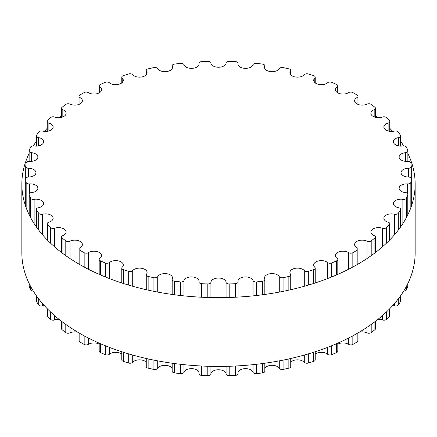 <?xml version="1.0" encoding="UTF-8"?>
<svg xmlns="http://www.w3.org/2000/svg" width="437" height="437" viewBox="0 0 437 437"><rect width="100%" height="100%" fill="white"/><g stroke="black" fill="none" stroke-linecap="round" stroke-linejoin="round"><path stroke-width="0.66" d="M357.073 247.757A7.587 4.381 180 0 1 354.609 244.529A7.587 4.381 180 0 1 358.952 240.574A7.587 4.381 180 0 1 367.004 241.142A2.95 1.704 0 0 0 371.204 240.863A193.083 111.473 0 0 0 374.902 238.012A2.95 1.704 0 0 0 375.459 237.012A2.95 1.704 0 0 0 374.176 235.609A7.587 4.381 180 0 1 370.871 231.992A7.587 4.381 180 0 1 374.728 228.18A7.587 4.381 180 0 1 382.375 228.24A2.95 1.704 0 0 0 386.466 227.622A193.083 111.473 0 0 0 389.422 224.498A2.95 1.704 0 0 0 389.76 223.706A2.95 1.704 0 0 0 388.111 222.176A7.587 4.381 180 0 1 383.872 218.243A7.587 4.381 180 0 1 394.414 214.212A2.95 1.704 0 0 0 398.309 213.261A193.083 111.473 0 0 0 400.467 209.924A2.95 1.704 0 0 0 400.636 209.356A2.95 1.704 0 0 0 398.599 207.739A7.587 4.381 180 0 1 393.349 203.571A7.587 4.381 180 0 1 402.87 199.332A2.95 1.704 0 0 0 406.492 198.076A193.083 111.473 0 0 0 407.803 194.596A2.95 1.704 0 0 0 407.863 194.257A2.95 1.704 0 0 0 405.416 192.58A7.587 4.381 180 0 1 399.118 188.265A7.587 4.381 180 0 1 407.574 183.911A2.95 1.704 0 0 0 410.846 182.371A193.083 111.473 0 0 0 411.288 178.815A2.95 1.704 0 0 0 411.293 178.722A2.95 1.704 0 0 0 408.426 177.023A7.587 4.381 180 0 1 401.051 172.642A7.587 4.381 180 0 1 408.426 168.267A2.95 1.704 0 0 0 411.293 166.563A2.95 1.704 0 0 0 411.288 166.47A193.083 111.473 0 0 0 410.846 162.914A2.95 1.704 0 0 0 407.574 161.373A7.587 4.381 180 0 1 399.118 157.02A7.587 4.381 180 0 1 405.416 152.704A2.95 1.704 0 0 0 407.863 151.027A2.95 1.704 0 0 0 407.803 150.689A193.083 111.473 0 0 0 406.492 147.209A2.95 1.704 0 0 0 402.87 145.953A7.587 4.381 180 0 1 393.349 141.714A7.587 4.381 180 0 1 398.599 137.551A2.95 1.704 0 0 0 400.636 135.929A2.95 1.704 0 0 0 400.467 135.361A193.083 111.473 0 0 0 398.309 132.023A2.95 1.704 0 0 0 394.414 131.073A7.587 4.381 180 0 1 383.872 127.041A7.587 4.381 180 0 1 388.111 123.108A2.95 1.704 0 0 0 389.76 121.579A2.95 1.704 0 0 0 389.422 120.787A193.083 111.473 0 0 0 386.466 117.662A2.95 1.704 0 0 0 382.375 117.045A7.587 4.381 180 0 1 374.728 117.105A7.587 4.381 180 0 1 370.871 113.292A7.587 4.381 180 0 1 374.176 109.676A2.95 1.704 0 0 0 375.459 108.272A2.95 1.704 0 0 0 374.902 107.273A193.083 111.473 0 0 0 371.204 104.421A2.95 1.704 0 0 0 367.004 104.143A7.587 4.381 180 0 1 358.952 104.711A7.587 4.381 180 0 1 354.609 100.756A7.587 4.381 180 0 1 357.073 97.527A2.95 1.704 0 0 0 358.029 96.271A2.95 1.704 0 0 0 357.193 95.086A193.083 111.473 0 0 0 352.834 92.568A2.95 1.704 0 0 0 348.606 92.639A7.587 4.381 180 0 1 340.265 93.764A7.587 4.381 180 0 1 335.43 89.678A7.587 4.381 180 0 1 337.146 86.903A2.95 1.704 0 0 0 337.812 85.827A2.95 1.704 0 0 0 336.665 84.483A193.083 111.473 0 0 0 331.727 82.347A2.95 1.704 0 0 0 327.564 82.762A7.587 4.381 180 0 1 319.059 84.478A7.587 4.381 180 0 1 313.711 80.293A7.587 4.381 180 0 1 314.804 78.032A2.95 1.704 0 0 0 315.224 77.152A2.95 1.704 0 0 0 313.733 75.667A193.083 111.473 0 0 0 308.314 73.962A2.95 1.704 0 0 0 304.294 74.716A7.587 4.381 180 0 1 295.773 77.054A7.587 4.381 180 0 1 289.9 72.788A7.587 4.381 180 0 1 290.501 71.078A2.95 1.704 0 0 0 290.731 70.417A2.95 1.704 0 0 0 288.857 68.833A193.083 111.473 0 0 0 283.078 67.588A2.95 1.704 0 0 0 279.287 68.664A7.587 4.381 180 0 1 270.885 71.641A7.587 4.381 180 0 1 264.483 67.314A7.587 4.381 180 0 1 264.729 66.2A2.95 1.704 0 0 0 264.827 65.763A2.95 1.704 0 0 0 262.555 64.108A193.083 111.473 0 0 0 256.524 63.349A2.95 1.704 0 0 0 253.034 64.731A7.587 4.381 180 0 1 244.911 68.347A7.587 4.381 180 0 1 237.974 63.982A7.587 4.381 180 0 1 238.023 63.485A2.95 1.704 0 0 0 238.039 63.289A2.95 1.704 0 0 0 235.352 61.59A193.083 111.473 0 0 0 229.196 61.338A2.95 1.704 0 0 0 226.082 62.988A7.587 4.381 180 0 1 218.5 67.249A7.587 4.381 180 0 1 210.918 62.988A2.95 1.704 0 0 0 207.804 61.338A193.083 111.473 0 0 0 201.648 61.59A2.95 1.704 0 0 0 198.961 63.289A2.95 1.704 0 0 0 198.977 63.485A7.587 4.381 180 0 1 199.026 63.982A7.587 4.381 180 0 1 192.089 68.347A7.587 4.381 180 0 1 183.966 64.731A2.95 1.704 0 0 0 180.476 63.349A193.083 111.473 0 0 0 174.445 64.108A2.95 1.704 0 0 0 172.173 65.763A2.95 1.704 0 0 0 172.271 66.2A7.587 4.381 180 0 1 172.517 67.314A7.587 4.381 180 0 1 166.115 71.641A7.587 4.381 180 0 1 157.713 68.664A2.95 1.704 0 0 0 153.922 67.588A193.083 111.473 0 0 0 148.143 68.833A2.95 1.704 0 0 0 146.269 70.417A2.95 1.704 0 0 0 146.499 71.078A7.587 4.381 180 0 1 147.1 72.788A7.587 4.381 180 0 1 141.227 77.054A7.587 4.381 180 0 1 132.706 74.716A2.95 1.704 0 0 0 128.686 73.962A193.083 111.473 0 0 0 123.267 75.667A2.95 1.704 0 0 0 121.776 77.152A2.95 1.704 0 0 0 122.196 78.032A7.587 4.381 180 0 1 123.289 80.293A7.587 4.381 180 0 1 117.941 84.478A7.587 4.381 180 0 1 109.436 82.762A2.95 1.704 0 0 0 105.273 82.347A193.083 111.473 0 0 0 100.335 84.483A2.95 1.704 0 0 0 99.188 85.827A2.95 1.704 0 0 0 99.855 86.903A7.587 4.381 180 0 1 101.57 89.678A7.587 4.381 180 0 1 96.735 93.764A7.587 4.381 180 0 1 88.394 92.639A2.95 1.704 0 0 0 84.166 92.568A193.083 111.473 0 0 0 79.807 95.086A2.95 1.704 0 0 0 78.971 96.271A2.95 1.704 0 0 0 79.927 97.527A7.587 4.381 180 0 1 82.391 100.756A7.587 4.381 180 0 1 78.048 104.711A7.587 4.381 180 0 1 69.996 104.143A2.95 1.704 0 0 0 65.796 104.421A193.083 111.473 0 0 0 62.098 107.273A2.95 1.704 0 0 0 61.541 108.272A2.95 1.704 0 0 0 62.824 109.676A7.587 4.381 180 0 1 66.129 113.292A7.587 4.381 180 0 1 62.273 117.105A7.587 4.381 180 0 1 54.625 117.045A2.95 1.704 0 0 0 50.534 117.662A193.083 111.473 0 0 0 47.578 120.787A2.95 1.704 0 0 0 47.24 121.579A2.95 1.704 0 0 0 48.889 123.108A7.587 4.381 180 0 1 53.128 127.041A7.587 4.381 180 0 1 42.586 131.073A2.95 1.704 0 0 0 38.691 132.023A193.083 111.473 0 0 0 36.533 135.361A2.95 1.704 0 0 0 36.364 135.929A2.95 1.704 0 0 0 38.401 137.551A7.587 4.381 180 0 1 43.651 141.714A7.587 4.381 180 0 1 34.13 145.953A2.95 1.704 0 0 0 30.508 147.209A193.083 111.473 0 0 0 29.197 150.689A2.95 1.704 0 0 0 29.137 151.027A2.95 1.704 0 0 0 31.584 152.704A7.587 4.381 180 0 1 37.882 157.02A7.587 4.381 180 0 1 29.426 161.373A2.95 1.704 0 0 0 26.154 162.914A193.083 111.473 0 0 0 25.712 166.47A2.95 1.704 0 0 0 25.707 166.563A2.95 1.704 0 0 0 28.574 168.267A7.587 4.381 180 0 1 35.949 172.642A7.587 4.381 180 0 1 28.574 177.023A2.95 1.704 0 0 0 25.707 178.722A2.95 1.704 0 0 0 25.712 178.815A193.083 111.473 0 0 0 26.154 182.371A2.95 1.704 0 0 0 29.426 183.911A7.587 4.381 180 0 1 37.882 188.265A7.587 4.381 180 0 1 31.584 192.58A2.95 1.704 0 0 0 29.137 194.257A2.95 1.704 0 0 0 29.197 194.596A193.083 111.473 0 0 0 30.508 198.076A2.95 1.704 0 0 0 34.13 199.332A7.587 4.381 180 0 1 43.651 203.571A7.587 4.381 180 0 1 38.401 207.739A2.95 1.704 0 0 0 36.364 209.356A2.95 1.704 0 0 0 36.533 209.924A193.083 111.473 0 0 0 38.691 213.261A2.95 1.704 0 0 0 42.586 214.212A7.587 4.381 180 0 1 53.128 218.243A7.587 4.381 180 0 1 48.889 222.176A2.95 1.704 0 0 0 47.24 223.706A2.95 1.704 0 0 0 47.578 224.498A193.083 111.473 0 0 0 50.534 227.622A2.95 1.704 0 0 0 54.625 228.24A7.587 4.381 180 0 1 62.273 228.18A7.587 4.381 180 0 1 66.129 231.992A7.587 4.381 180 0 1 62.824 235.609A2.95 1.704 0 0 0 61.541 237.012A2.95 1.704 0 0 0 62.098 238.012A193.083 111.473 0 0 0 65.796 240.863A2.95 1.704 0 0 0 69.996 241.142A7.587 4.381 180 0 1 78.048 240.574A7.587 4.381 180 0 1 82.391 244.529A7.587 4.381 180 0 1 79.927 247.757A2.95 1.704 0 0 0 78.971 249.014A2.95 1.704 0 0 0 79.807 250.199A193.083 111.473 0 0 0 84.166 252.717A2.95 1.704 0 0 0 88.394 252.646A7.587 4.381 180 0 1 96.735 251.526A7.587 4.381 180 0 1 101.57 255.607A7.587 4.381 180 0 1 99.855 258.382A2.95 1.704 0 0 0 99.188 259.458A2.95 1.704 0 0 0 100.335 260.807A193.083 111.473 0 0 0 105.273 262.937A2.95 1.704 0 0 0 109.436 262.522A7.587 4.381 180 0 1 117.941 260.807A7.587 4.381 180 0 1 123.289 264.991A7.587 4.381 180 0 1 122.196 267.258A2.95 1.704 0 0 0 121.776 268.138A2.95 1.704 0 0 0 123.267 269.618A193.083 111.473 0 0 0 128.686 271.322A2.95 1.704 0 0 0 132.706 270.569A7.587 4.381 180 0 1 141.227 268.231A7.587 4.381 180 0 1 147.1 272.497A7.587 4.381 180 0 1 146.499 274.207A2.95 1.704 0 0 0 146.269 274.868A2.95 1.704 0 0 0 148.143 276.452A193.083 111.473 0 0 0 153.922 277.697A2.95 1.704 0 0 0 157.713 276.621A7.587 4.381 180 0 1 166.115 273.644A7.587 4.381 180 0 1 172.517 277.97A7.587 4.381 180 0 1 172.271 279.09A2.95 1.704 0 0 0 172.173 279.522A2.95 1.704 0 0 0 174.445 281.177A193.083 111.473 0 0 0 180.476 281.936A2.95 1.704 0 0 0 183.966 280.554A7.587 4.381 180 0 1 192.089 276.938A7.587 4.381 180 0 1 199.026 281.302A7.587 4.381 180 0 1 198.977 281.805A2.95 1.704 0 0 0 198.961 281.996A2.95 1.704 0 0 0 201.648 283.695A193.083 111.473 0 0 0 207.804 283.946A2.95 1.704 0 0 0 210.918 282.297A7.587 4.381 180 0 1 218.5 278.041A7.587 4.381 180 0 1 226.082 282.297A2.95 1.704 0 0 0 229.196 283.946A193.083 111.473 0 0 0 235.352 283.695A2.95 1.704 0 0 0 238.039 281.996A2.95 1.704 0 0 0 238.023 281.805A7.587 4.381 180 0 1 237.974 281.302A7.587 4.381 180 0 1 244.911 276.938A7.587 4.381 180 0 1 253.034 280.554A2.95 1.704 0 0 0 256.524 281.936A193.083 111.473 0 0 0 262.555 281.177A2.95 1.704 0 0 0 264.827 279.522A2.95 1.704 0 0 0 264.729 279.09A7.587 4.381 180 0 1 264.483 277.97A7.587 4.381 180 0 1 270.885 273.644A7.587 4.381 180 0 1 279.287 276.621A2.95 1.704 0 0 0 283.078 277.697A193.083 111.473 0 0 0 288.857 276.452A2.95 1.704 0 0 0 290.731 274.868A2.95 1.704 0 0 0 290.501 274.207A7.587 4.381 180 0 1 289.9 272.497A7.587 4.381 180 0 1 295.773 268.231A7.587 4.381 180 0 1 304.294 270.569A2.95 1.704 0 0 0 308.314 271.322A193.083 111.473 0 0 0 313.733 269.618A2.95 1.704 0 0 0 315.224 268.138A2.95 1.704 0 0 0 314.804 267.258A7.587 4.381 180 0 1 313.711 264.991A7.587 4.381 180 0 1 319.059 260.807A7.587 4.381 180 0 1 327.564 262.522A2.95 1.704 0 0 0 331.727 262.937A193.083 111.473 0 0 0 336.665 260.807A2.95 1.704 0 0 0 337.812 259.458A2.95 1.704 0 0 0 337.146 258.382A7.587 4.381 180 0 1 335.43 255.607A7.587 4.381 180 0 1 340.265 251.526A7.587 4.381 180 0 1 348.606 252.646A2.95 1.704 0 0 0 352.834 252.717A193.083 111.473 0 0 0 357.193 250.199A2.95 1.704 0 0 0 358.029 249.014A2.95 1.704 0 0 0 357.073 247.757M359.17 332.229A7.587 4.381 180 0 1 367.004 332.857A2.95 1.704 0 0 0 371.204 332.579A193.083 111.473 0 0 0 374.902 329.727A2.95 1.704 0 0 0 375.459 328.728L375.459 321.288M377.956 319.338A7.587 4.381 180 0 1 382.375 319.955A2.95 1.704 0 0 0 386.466 319.338A193.083 111.473 0 0 0 389.422 316.213A2.95 1.704 0 0 0 389.76 315.421L389.76 308.691M392.644 305.632A7.587 4.381 180 0 1 394.414 305.927A2.95 1.704 0 0 0 398.309 304.977A193.083 111.473 0 0 0 400.467 301.639A2.95 1.704 0 0 0 400.636 301.071L400.636 295.702M403.679 291.102A2.95 1.704 0 0 0 406.492 289.791A193.083 111.473 0 0 0 407.803 286.311A2.95 1.704 0 0 0 407.863 285.973L407.863 283.52M29.137 283.52L29.137 285.973A2.95 1.704 0 0 0 29.197 286.311A193.083 111.473 0 0 0 30.508 289.791A2.95 1.704 0 0 0 33.321 291.102M36.364 295.702L36.364 301.071A2.95 1.704 0 0 0 36.533 301.639A193.083 111.473 0 0 0 38.691 304.977A2.95 1.704 0 0 0 42.586 305.927A7.587 4.381 180 0 1 44.355 305.632M47.24 308.691L47.24 315.421A2.95 1.704 0 0 0 47.578 316.213A193.083 111.473 0 0 0 50.534 319.338A2.95 1.704 0 0 0 54.625 319.955A7.587 4.381 180 0 1 59.044 319.338M61.541 321.288L61.541 328.728A2.95 1.704 0 0 0 62.098 329.727A193.083 111.473 0 0 0 65.796 332.579A2.95 1.704 0 0 0 69.996 332.857A7.587 4.381 180 0 1 77.83 332.229M78.971 332.901L78.971 340.729A2.95 1.704 0 0 0 79.807 341.914A193.083 111.473 0 0 0 84.166 344.432A2.95 1.704 0 0 0 88.394 344.361A7.587 4.381 180 0 1 99.188 344.132M99.188 343.143L99.188 351.173A2.95 1.704 0 0 0 100.335 352.517A193.083 111.473 0 0 0 105.273 354.653A2.95 1.704 0 0 0 109.436 354.238A7.587 4.381 180 0 1 121.776 354.079M121.776 351.747L121.776 359.848A2.95 1.704 0 0 0 123.267 361.333A193.083 111.473 0 0 0 128.686 363.038A2.95 1.704 0 0 0 132.706 362.284A7.587 4.381 180 0 1 139.452 359.831A7.587 4.381 180 0 1 146.269 362.218M146.269 358.493L146.269 366.583A2.95 1.704 0 0 0 148.143 368.167A193.083 111.473 0 0 0 153.922 369.412A2.95 1.704 0 0 0 157.713 368.336A7.587 4.381 180 0 1 164.968 365.305A7.587 4.381 180 0 1 172.173 368.375M172.173 363.234L172.173 371.237A2.95 1.704 0 0 0 174.445 372.892A193.083 111.473 0 0 0 180.476 373.651A2.95 1.704 0 0 0 183.966 372.269A7.587 4.381 180 0 1 191.575 368.637A7.587 4.381 180 0 1 198.961 372.428M198.977 373.515A2.95 1.704 0 0 0 198.961 373.711A2.95 1.704 0 0 0 201.648 375.41A193.083 111.473 0 0 0 207.804 375.662A2.95 1.704 0 0 0 210.918 374.012A7.587 4.381 180 0 1 218.5 369.751A7.587 4.381 180 0 1 226.082 374.012A2.95 1.704 0 0 0 229.196 375.662A193.083 111.473 0 0 0 235.352 375.41A2.95 1.704 0 0 0 238.039 373.711L238.039 365.867M238.039 372.428A7.587 4.381 180 0 1 245.425 368.637A7.587 4.381 180 0 1 253.034 372.269A2.95 1.704 0 0 0 256.524 373.651A193.083 111.473 0 0 0 262.555 372.892A2.95 1.704 0 0 0 264.827 371.237L264.827 363.234M264.827 368.375A7.587 4.381 180 0 1 272.033 365.305A7.587 4.381 180 0 1 279.287 368.336A2.95 1.704 0 0 0 283.078 369.412A193.083 111.473 0 0 0 288.857 368.167A2.95 1.704 0 0 0 290.731 366.583L290.731 358.493M290.731 362.218A7.587 4.381 180 0 1 297.548 359.831A7.587 4.381 180 0 1 304.294 362.284A2.95 1.704 0 0 0 308.314 363.038A193.083 111.473 0 0 0 313.733 361.333A2.95 1.704 0 0 0 315.224 359.848L315.224 351.747M315.224 354.079A7.587 4.381 180 0 1 327.564 354.238A2.95 1.704 0 0 0 331.727 354.653A193.083 111.473 0 0 0 336.665 352.517A2.95 1.704 0 0 0 337.812 351.173L337.812 343.143M337.812 344.132A7.587 4.381 180 0 1 348.606 344.361A2.95 1.704 0 0 0 352.834 344.432A193.083 111.473 0 0 0 357.193 341.914A2.95 1.704 0 0 0 358.029 340.729L358.029 332.901M21.85 184.108L21.85 252.892A196.65 113.533 0 0 0 79.447 333.174A196.65 113.533 0 0 0 293.757 357.783A196.65 113.533 0 0 0 415.15 252.892L415.15 184.108A196.65 113.533 180 0 1 293.757 288.999A196.65 113.533 180 0 1 79.447 264.39A196.65 113.533 180 0 1 21.85 184.108A196.65 113.533 180 0 1 29.137 153.48M33.321 145.898A196.65 113.533 180 0 1 36.364 141.298M44.355 131.368A196.65 113.533 180 0 1 47.24 128.309M59.044 117.662A196.65 113.533 180 0 1 61.541 115.712M77.83 104.771A196.65 113.533 180 0 1 78.971 104.099M358.029 104.099A196.65 113.533 180 0 1 359.17 104.771M375.459 115.712A196.65 113.533 180 0 1 377.956 117.662M389.76 128.309A196.65 113.533 180 0 1 392.644 131.368M400.636 141.298A196.65 113.533 180 0 1 403.679 145.898M407.863 153.48A196.65 113.533 180 0 1 415.15 184.108M367.004 241.142L367.004 258.535M367.004 327.318L367.004 332.857M371.204 240.863L371.204 255.645M371.204 324.429L371.204 332.579M374.902 238.012L374.902 252.93M374.902 321.714L374.902 329.727M382.375 228.24L382.375 246.867M382.375 315.651L382.375 319.955M386.466 227.622L386.466 243.152M386.466 311.936L386.466 319.338M389.422 224.498L389.422 240.252M389.422 309.035L389.422 316.213M394.414 214.212L394.414 234.855M394.414 303.639L394.414 305.927M398.309 213.261L398.309 230.081M398.309 298.864L398.309 304.977M400.467 209.924L400.467 227.158M400.467 295.942L400.467 301.639M402.87 199.332L402.87 223.602M406.492 198.076L406.492 217.424M406.492 286.213L406.492 289.791M407.803 194.596L407.803 214.851M407.803 283.635L407.803 286.311M407.574 183.911L407.574 193.525M410.846 182.371L410.846 207.728M411.288 178.815L411.288 206.499M408.426 168.267L408.426 177.023M411.288 166.655L411.288 178.629M405.416 152.704L405.416 161.335M398.599 137.551L398.599 145.882M388.111 123.108L388.111 130.974M374.176 109.676L374.176 116.908M357.073 97.527L357.073 103.984M337.146 86.903L337.146 92.453M314.804 78.032L314.804 82.555M290.501 71.078L290.501 74.492M264.729 66.2L264.729 68.429M238.023 63.485L238.023 64.485M198.977 63.485L198.977 64.485M172.271 66.2L172.271 68.429M146.499 71.078L146.499 74.492M122.196 78.032L122.196 82.555M99.855 86.903L99.855 92.453M79.927 97.527L79.927 103.984M62.824 109.676L62.824 116.908M48.889 123.108L48.889 130.974M38.401 137.551L38.401 145.882M31.584 152.704L31.584 161.335M25.712 166.655L25.712 178.629M28.574 168.267L28.574 177.023M25.712 178.815L25.712 206.499M26.154 182.371L26.154 207.728M29.426 183.911L29.426 193.525M29.197 194.596L29.197 214.851M29.197 283.635L29.197 286.311M30.508 198.076L30.508 217.424M30.508 286.213L30.508 289.791M34.13 199.332L34.13 223.602M36.533 209.924L36.533 227.158M36.533 295.942L36.533 301.639M38.691 213.261L38.691 230.081M38.691 298.864L38.691 304.977M42.586 214.212L42.586 234.855M42.586 303.639L42.586 305.927M47.578 224.498L47.578 240.252M47.578 309.035L47.578 316.213M50.534 227.622L50.534 243.152M50.534 311.936L50.534 319.338M54.625 228.24L54.625 246.867M54.625 315.651L54.625 319.955M62.098 238.012L62.098 252.93M62.098 321.714L62.098 329.727M65.796 240.863L65.796 255.645M65.796 324.429L65.796 332.579M69.996 241.142L69.996 258.535M69.996 327.318L69.996 332.857M79.807 250.199L79.807 264.593M79.807 333.382L79.807 341.914M84.166 252.717L84.166 267.023M84.166 335.813L84.166 344.432M88.394 252.646L88.394 269.241M88.394 338.025L88.394 344.361M100.335 260.807L100.335 274.857M100.335 343.646L100.335 352.517M105.273 262.937L105.273 276.932M105.273 345.722L105.273 354.653M109.436 262.522L109.436 278.582M109.436 347.366L109.436 354.238M123.267 269.618L123.267 283.438M123.267 352.227L123.267 361.333M128.686 271.322L128.686 285.11M128.686 353.894L128.686 363.038M132.706 270.569L132.706 286.268M132.706 355.052L132.706 362.284M148.143 276.452L148.143 290.124M148.143 358.914L148.143 368.167M153.922 277.697L153.922 291.348M153.922 360.132L153.922 369.412M157.713 276.621L157.713 292.08M157.713 360.869L157.713 368.336M174.445 281.177L174.445 294.757M174.445 363.54L174.445 372.892M180.476 281.936L180.476 295.499M180.476 364.283L180.476 373.651M183.966 280.554L183.966 295.876M183.966 364.666L183.966 372.269M201.648 283.695L201.648 297.226M201.648 366.009L201.648 375.41M207.804 283.946L207.804 297.471M207.804 366.261L207.804 375.662M210.918 282.297L210.918 297.559M210.918 366.343L210.918 374.012M226.082 282.297L226.082 297.559M226.082 366.343L226.082 374.012M229.196 283.946L229.196 297.471M229.196 366.261L229.196 375.662M235.352 283.695L235.352 297.226M235.352 366.009L235.352 375.41M253.034 280.554L253.034 295.876M253.034 364.666L253.034 372.269M256.524 281.936L256.524 295.499M256.524 364.283L256.524 373.651M262.555 281.177L262.555 294.757M262.555 363.54L262.555 372.892M279.287 276.621L279.287 292.08M279.287 360.869L279.287 368.336M283.078 277.697L283.078 291.348M283.078 360.132L283.078 369.412M288.857 276.452L288.857 290.124M288.857 358.914L288.857 368.167M304.294 270.569L304.294 286.268M304.294 355.052L304.294 362.284M308.314 271.322L308.314 285.11M308.314 353.894L308.314 363.038M313.733 269.618L313.733 283.438M313.733 352.227L313.733 361.333M327.564 262.522L327.564 278.582M327.564 347.366L327.564 354.238M331.727 262.937L331.727 276.932M331.727 345.722L331.727 354.653M336.665 260.807L336.665 274.857M336.665 343.646L336.665 352.517M348.606 252.646L348.606 269.241M348.606 338.025L348.606 344.361M352.834 252.717L352.834 267.023M352.834 335.813L352.834 344.432M357.193 250.199L357.193 264.593M357.193 333.382L357.193 341.914M375.459 237.012L375.459 252.504M389.76 223.706L389.76 239.908M400.636 209.356L400.636 226.918M407.863 194.257L407.863 214.731M411.293 166.563L411.293 206.488M407.863 151.027L407.863 161.362M400.636 135.929L400.636 146.095M389.76 121.579L389.76 131.308M375.459 108.272L375.459 117.318M358.029 96.271L358.029 104.416M337.812 85.827L337.812 92.868M315.224 77.152L315.224 82.921M290.731 70.417L290.731 74.782M264.827 65.763L264.827 68.625M238.039 63.289L238.039 64.572M198.961 63.289L198.961 64.572M172.173 65.763L172.173 68.625M146.269 70.417L146.269 74.782M121.776 77.152L121.776 82.921M99.188 85.827L99.188 92.868M78.971 96.271L78.971 104.416M61.541 108.272L61.541 117.318M47.24 121.579L47.24 131.308M36.364 135.929L36.364 146.095M29.137 151.027L29.137 161.362M25.707 166.563L25.707 178.722M29.137 194.257L29.137 214.731M36.364 209.356L36.364 226.918M47.24 223.706L47.24 239.908M61.541 237.012L61.541 252.504M78.971 249.014L78.971 264.112M99.188 259.458L99.188 274.36M121.776 268.138L121.776 282.957M146.269 274.868L146.269 289.704M172.173 279.522L172.173 294.445M198.961 281.996L198.961 297.078M198.961 365.867L198.961 373.711M238.039 281.996L238.039 297.078M264.827 279.522L264.827 294.445M290.731 274.868L290.731 289.704M315.224 268.138L315.224 282.957M337.812 259.458L337.812 274.36M358.029 249.014L358.029 264.112"/></g></svg>
